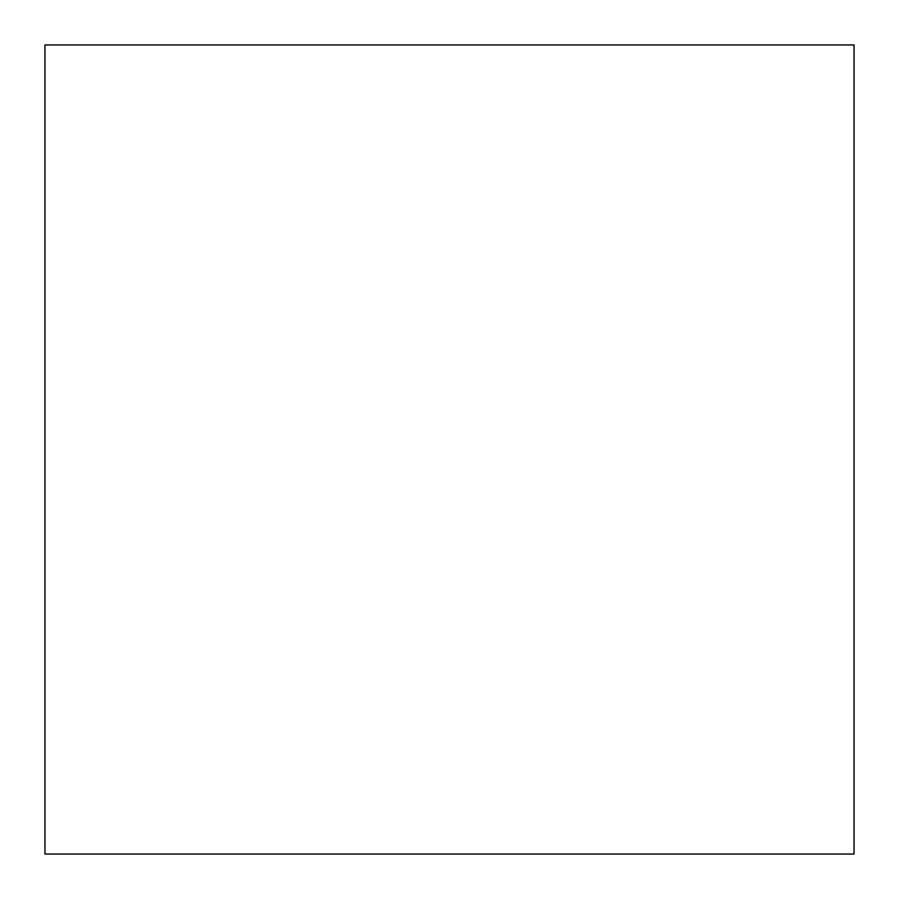 <?xml version="1.0" encoding="UTF-8"?>
<svg xmlns="http://www.w3.org/2000/svg" width="899" height="899" viewBox="0 0 899 899"><rect width="100%" height="100%" fill="white"/><g stroke="black" fill="none" stroke-linecap="round" stroke-linejoin="round"><path stroke-width="1.35" d="M44.95 44.95L854.05 44.95L854.05 854.05L44.95 854.05L44.95 44.95"/></g></svg>
